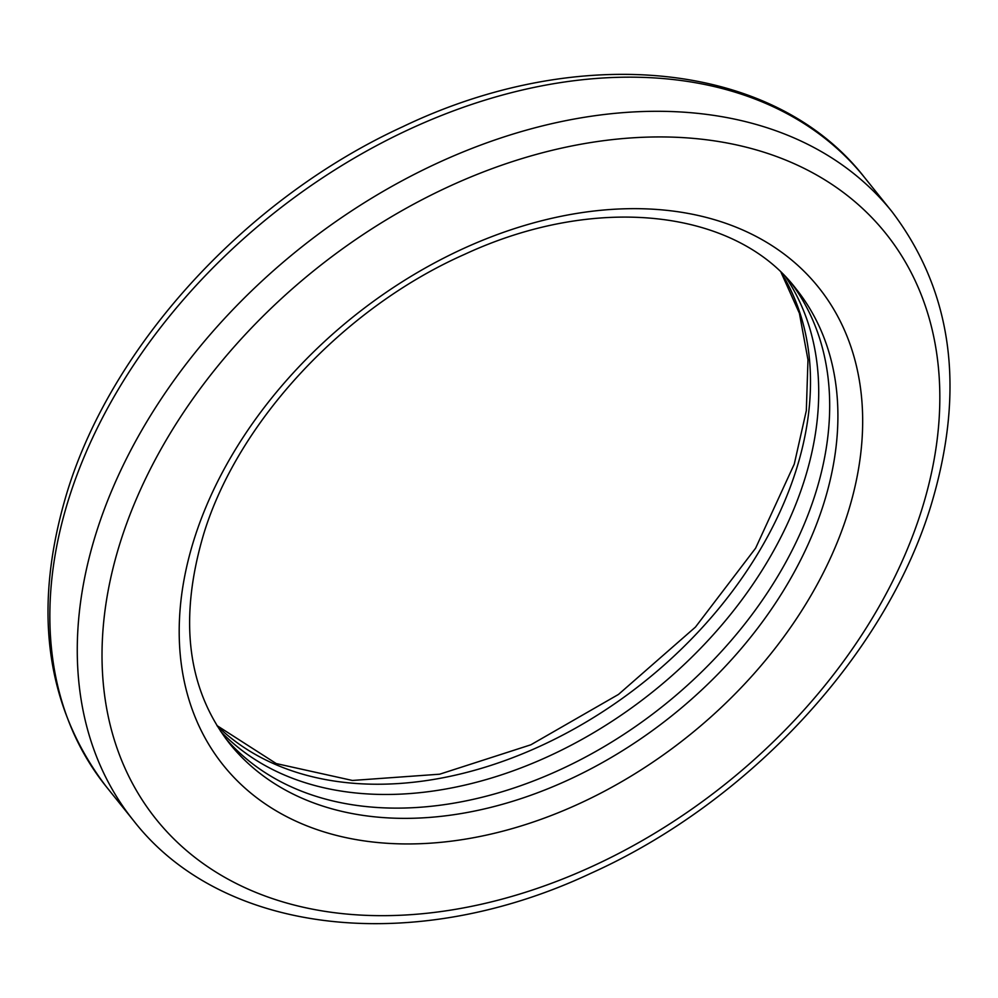 <?xml version="1.0" encoding="UTF-8"?>
<svg xmlns="http://www.w3.org/2000/svg" width="998" height="998" viewBox="0 0 998 998"><rect width="100%" height="100%" fill="white"/><g stroke="black" fill="none" stroke-linecap="round" stroke-linejoin="round"><path stroke-width="1.5" d="M785.9 277.282A363.197 255.376 -38.8 0 1 804.301 480.512A363.197 255.376 -38.8 0 1 538.221 760.913A363.197 255.376 -38.8 0 1 220.583 731.285M791.738 283.669A363.197 255.376 -38.8 0 1 815.266 494.172A363.197 255.376 -38.8 0 1 543.586 776.918A363.197 255.376 -38.8 0 1 225.56 738.358M795.893 288.647A363.197 255.376 -38.8 0 1 823.487 504.402A363.197 255.376 -38.8 0 1 547.59 788.882A363.197 255.376 -38.8 0 1 229.515 743.485C187.1 688.957 178.505 619.097 203.729 533.905C237.973 421.643 343.761 307.808 464.532 254.378C597.016 192.776 735.775 209.78 795.893 288.647M194.348 538.558A381.673 268.362 -38.8 0 1 621.617 208.894A381.673 268.362 -38.8 0 1 847.514 514.057A381.673 268.362 -38.8 0 1 420.245 843.709A381.673 268.362 -38.8 0 1 194.348 538.558M120.596 541.315A467.85 328.953 -38.8 0 1 644.346 137.225A467.85 328.953 -38.8 0 1 921.254 511.288A467.85 328.953 -38.8 0 1 397.503 915.378A467.85 328.953 -38.8 0 1 120.596 541.315M891.888 211.551C952.99 292.09 965.902 390.455 930.635 506.635C884.802 655.661 748.537 802.392 591.24 873.138C415.754 955.859 223.228 936.087 133.52 820.581A486.325 341.94 -38.8 0 1 96.581 531.672A486.325 341.94 -38.8 0 1 465.991 150.773A486.325 341.94 -38.8 0 1 891.888 211.551L864.48 177.419C774.074 60.928 579.152 41.953 402.593 126.796C246.993 198.178 112.824 343.686 67.365 491.365C32.098 607.545 45.01 705.91 106.112 786.449A486.325 341.94 -38.8 0 1 69.161 497.54A486.325 341.94 -38.8 0 1 438.584 116.641A486.325 341.94 -38.8 0 1 864.48 177.419M781.297 272.666A363.197 255.376 -38.8 0 1 796.08 470.283A363.197 255.376 -38.8 0 1 534.204 748.837A363.197 255.376 -38.8 0 1 217.065 725.795M216.915 725.546L276.234 763.57L352.406 780.461L439.669 774.199L530.861 744.795L618.473 694.433L695.444 627.093L755.623 548.164L794.271 464.095L806.322 410.652L807.981 359.829L799.41 313.31L781.085 272.454M133.52 820.581L106.112 786.449"/></g></svg>
